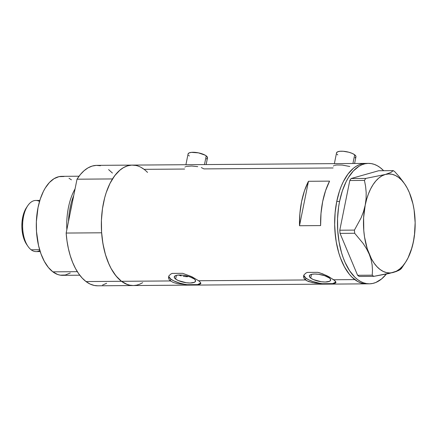 <?xml version="1.0" encoding="UTF-8"?>
<svg xmlns="http://www.w3.org/2000/svg" width="437" height="437" viewBox="0 0 437 437"><rect width="100%" height="100%" fill="white"/><g stroke="black" fill="none" stroke-linecap="round" stroke-linejoin="round"><path stroke-width="0.66" d="M354.598 163.482L355.947 156.807A9.898 3.141 -168.6 0 0 354.686 154.785L352.927 163.493L354.686 154.785A9.898 3.141 -168.6 0 0 344.05 151.339A9.898 3.141 -168.6 0 0 336.539 152.89L334.371 163.629M206.226 155.867L204.467 164.574L206.226 155.867A9.898 3.141 -168.6 0 0 195.585 152.415A9.898 3.141 -168.6 0 0 188.074 153.971L189.079 152.928L191.401 152.366L198.458 152.863L205.122 155.157L207.001 156.583L207.482 157.904A9.898 3.141 -168.6 0 0 206.226 155.867M333.759 165.656L333.458 166.082M349.78 166.486L342.193 165.055L336.801 164.968L334.431 165.333M185.293 166.737L184.998 167.163M197.726 166.644L191.772 166.022L185.971 166.415M333.114 167.961L203.948 168.9L201.315 167.568M175.647 279.074A10.854 3.447 11.4 0 1 174.265 276.861A10.854 3.447 11.4 0 1 182.502 275.152A10.854 3.447 11.4 0 1 194.165 278.937L195.022 279.718L195.547 281.171L194.449 282.291L190.199 283.007L186.249 282.728L178.378 280.598L175.647 279.074L174.795 278.293L174.27 276.839L175.363 275.714L176.477 275.337L179.618 275.004L183.562 275.283L189.669 276.725L194.165 278.937A10.854 3.447 11.4 0 1 195.552 281.149A10.854 3.447 11.4 0 1 187.315 282.854A10.854 3.447 11.4 0 1 175.647 279.074L176.395 275.354L175.647 279.074M310.74 278.09A10.854 3.447 11.4 0 1 309.358 275.878A10.854 3.447 11.4 0 1 317.595 274.168A10.854 3.447 11.4 0 1 329.258 277.954L330.115 278.735L330.64 280.188L329.542 281.308L325.292 282.023L321.342 281.745L313.471 279.614L310.74 278.09L309.888 277.309L309.363 275.856L310.456 274.731L311.57 274.349L314.711 274.021L318.655 274.299L324.762 275.742L329.258 277.954A10.854 3.447 11.4 0 1 330.645 280.166A10.854 3.447 11.4 0 1 322.408 281.87A10.854 3.447 11.4 0 1 310.74 278.09L311.488 274.37L310.74 278.09M303.802 275.277A16.497 5.233 -168.6 0 0 305.927 278.123A16.497 5.233 -168.6 0 0 322.227 283.7L314.919 283.083L308.577 281.565L305.556 279.964L305.927 278.123L305.556 279.964L198.611 280.745L200.386 282.357L200.829 283.509L199.884 284.225L197.606 284.613L187.134 284.684L177.531 283.673L173.484 282.548L170.463 280.947L170.834 279.106A16.497 5.233 -168.6 0 0 187.134 284.684L177.531 283.673L173.484 282.548L170.463 280.947L121.491 281.302A60.224 31.437 89.6 0 0 133.219 285.541A60.224 31.437 -90.4 0 1 121.491 281.302L170.463 280.947L169.425 279.986L168.453 277.91L168.939 275.829L170.807 274.065L172.211 273.398L182.682 273.322L191.788 276.676L198.611 280.745L305.556 279.964L304.518 279.003L303.546 276.921L304.032 274.846L305.9 273.081L307.304 272.415L317.775 272.338L322.44 273.77L328.914 276.741L334.753 280.62L335.922 282.526L334.977 283.242L332.699 283.624L322.227 283.7L314.919 283.083M312.624 282.69L306.921 280.822L305.556 279.964L303.846 277.981L303.606 275.862L304.032 274.846L305.9 273.081L307.304 272.415L317.775 272.338L320.124 272.978L326.881 275.692L333.704 279.762L354.811 279.604L333.704 279.762L335.479 281.373L335.922 282.526L335.873 282.007M369.352 283.821A60.224 31.437 -90.4 0 1 339.571 201.413L338.604 207.007L337.555 218.62L337.714 230.419L339.068 241.961L341.57 252.799L343.225 257.825L345.126 262.517L349.595 270.732L354.8 277.14L357.624 279.587L360.552 281.488L363.568 282.837L366.627 283.618L369.713 283.815L372.788 283.433L375.831 282.477L381.681 278.877L386.308 274.103A60.224 31.437 -90.4 0 1 369.352 283.821L366.539 283.842A60.224 31.437 -90.4 0 1 354.811 279.604A60.224 31.437 -90.4 0 1 335.146 212.437A60.224 31.437 -90.4 0 1 365.66 163.4A60.224 31.437 89.6 0 0 336.752 201.43L335.113 212.781L334.666 224.547L334.9 230.441L336.255 241.983L338.757 252.821L340.412 257.841L344.438 266.854L349.3 274.201L351.987 277.162L357.739 281.51L360.749 282.859L363.813 283.635L366.9 283.837L363.813 283.635L360.749 282.859L357.739 281.51L351.987 277.162L349.3 274.201L344.438 266.854L340.412 257.841L338.757 252.821L336.255 241.983L335.43 236.275L334.666 224.547L335.113 212.781L336.752 201.43L339.571 201.413A60.224 31.437 -90.4 0 1 368.473 163.383A60.224 31.437 -90.4 0 1 383.659 170.703L380.201 167.617L377.268 165.716L374.258 164.367L371.199 163.585L368.112 163.389L365.037 163.766L361.994 164.727L359.023 166.251L353.391 170.933L348.355 177.641L346.12 181.677L342.335 190.914L339.571 201.413L336.752 201.43A60.224 31.437 89.6 0 0 366.539 283.842L97.757 285.798A60.224 31.437 89.6 0 1 86.029 281.565L121.491 281.302L127.435 284.558L130.499 285.334L133.58 285.536L136.661 285.153L139.698 284.197L142.67 282.673M141.14 167.431L144.068 169.338L184.654 169.043M368.473 163.383L96.883 165.361A60.224 31.437 89.6 0 0 77.021 179.197L112.484 178.935A60.224 31.437 -90.4 0 1 132.34 165.099A60.224 31.437 89.6 0 0 101.832 214.135A60.224 31.437 89.6 0 0 121.491 281.302A60.224 31.437 -90.4 0 1 101.624 232.795L66.162 233.052A60.224 31.437 89.6 0 0 86.029 281.565L82.222 278.107L78.682 273.715L75.475 268.465L72.657 262.451L70.281 255.776L68.385 248.566L67.003 240.945L66.162 233.052L77.021 179.197L112.484 178.935L115.865 174.232L119.547 170.441L123.463 167.628L127.549 165.842L131.723 165.115L135.918 165.465M320.611 225.585L299.503 225.738A60.224 31.437 -90.4 0 1 308.467 181.284L329.574 181.131A60.224 31.437 89.6 0 0 320.611 225.585L299.503 225.738L308.467 181.284L329.574 181.131L325.581 190.647L322.681 201.533L321.004 213.343L320.611 225.585M135.066 165.306L131.979 165.11L128.904 165.486L125.867 166.442L122.89 167.966L120.011 170.042L114.652 175.767L109.993 183.398L106.202 192.635L104.683 197.748L102.471 208.722L101.422 220.335L101.581 232.14L102.935 243.682L105.437 254.52L108.993 264.232L111.124 268.553L115.985 275.9L121.491 281.302L86.029 281.565L90.038 284.023L94.179 285.437L97.79 285.798M365.299 163.411L362.218 163.788L359.181 164.744L356.21 166.268L353.331 168.343L347.972 174.068L343.307 181.699L341.297 186.135L339.522 190.936L336.752 201.43L339.522 190.936L341.297 186.135L343.307 181.699L347.972 174.068L353.331 168.343L356.21 166.268L359.181 164.744L362.218 163.788L365.299 163.411M179.432 275.386L181.235 275.9L179.432 275.386M183.223 276.299L185.315 276.583L183.223 276.299M187.44 276.768L185.315 276.583L187.44 276.768M190.117 276.889L189.494 276.872L190.117 276.889M299.503 225.738L299.897 213.496L301.574 201.686L304.469 190.8L308.467 181.284L299.503 225.738M168.709 276.26A16.497 5.233 -168.6 0 0 170.834 279.106L170.463 280.947L169.425 279.986L168.453 277.91L168.939 275.829L170.807 274.065L172.211 273.398L182.682 273.322L191.788 276.676L198.611 280.745L200.386 282.357L200.829 283.509L199.884 284.225L197.606 284.613A16.497 5.233 -168.6 0 0 200.769 282.963M200.78 282.99L200.829 283.509M168.742 276.474L170.834 279.106L173.811 280.887L179.989 283.198L184.731 284.301L187.134 284.684L197.606 284.613L200.709 283.045M335.621 282.93L332.699 283.624A16.497 5.233 -168.6 0 0 335.862 281.98M303.835 275.49L305.927 278.123L308.904 279.899L312.848 281.515L319.824 283.318L322.227 283.7L332.699 283.624L335.802 282.062M189.336 155.993L188.56 155.277M206.138 164.563L207.482 157.888L206.483 158.926M337.801 154.911L337.02 154.195M336.539 152.874L337.539 151.847L339.866 151.284L343.16 151.257L348.802 152.223L352.195 153.392L354.686 154.785L355.887 156.189L355.942 156.823L354.942 157.844M404.848 184.196L399.32 176.816L394.873 171.812L393.316 170.632L378.671 170.741L351.102 178.525L349.802 180.514L339.784 230.212L340.046 233.38L357.592 275.283L359.154 276.463L373.793 276.359L393.344 272.42A49.496 25.838 -90.4 0 1 369.221 254.181L371.079 259.589L372.133 264.92L372.477 270.137L372.237 275.179L357.592 275.283L340.046 233.38L354.686 233.271L363.092 243.387L366.506 248.697L369.221 254.181A49.496 25.838 -90.4 0 1 365.201 205.215L363.48 211.688L361.033 217.992L354.429 230.102L339.784 230.212L349.802 180.514L364.447 180.41L365.589 186.331L366.179 192.488L366.086 198.78L365.201 205.215A49.496 25.838 -90.4 0 1 385.292 174.483L365.747 178.422L351.102 178.525L378.671 170.741L393.316 170.632L390.798 172.489L385.292 174.483A49.496 25.838 -90.4 0 1 404.848 184.196A49.496 25.838 -90.4 0 1 409.409 192.722L409.409 192.712A49.496 25.838 -90.4 0 1 413.435 241.694L414.325 235.221M403.335 182.011L399.32 176.816L394.873 171.812L393.316 170.632L390.798 172.489L385.292 174.483L365.747 178.422L364.447 180.41L365.589 186.331L366.179 192.488L366.086 198.78L365.201 205.215L363.48 211.688L361.033 217.992L354.429 230.102L354.686 233.271L363.092 243.387L366.506 248.697L369.221 254.181L371.079 259.589L372.133 264.92L372.477 270.137L372.237 275.179L373.793 276.359L389.312 273.447L398.817 270.437L401.363 268.569L405.416 262.479A49.496 25.838 -90.4 0 1 393.344 272.42L396.49 271.421L400.401 269.487L402.663 266.581M411.725 248.134L413.435 241.694A49.496 25.838 -90.4 0 1 405.416 262.479M412.675 244.933L413.986 238.438M409.414 192.733L407.12 187.921L404.52 183.726L401.663 180.213L398.593 177.438L395.37 175.45L392.038 174.287L388.657 173.964L385.292 174.483L381.998 175.843L378.824 178.017L375.831 180.973L373.067 184.649L370.587 188.992L368.424 193.924L366.616 199.365L365.201 205.215L363.617 217.746L363.792 230.665L364.534 236.996L367.277 248.855L371.516 258.983L374.116 263.178L376.973 266.69L380.037 269.465L383.265 271.453L386.598 272.617L389.973 272.945L393.344 272.42L396.638 271.06L399.811 268.886L402.805 265.936L405.563 262.255L408.049 257.912L412.02 247.544L413.435 241.694L414.44 235.532L415.15 222.695L414.101 209.913L412.932 203.811L409.409 192.722M364.447 180.41L349.802 180.514L351.102 178.525L365.747 178.422L364.447 180.41M354.686 233.271L340.046 233.38L339.784 230.212L354.429 230.102L354.686 233.271M373.793 276.359L359.154 276.463L357.592 275.283L372.237 275.179L373.793 276.359M72.083 203.702L70.324 212.409A47.846 24.98 89.6 0 1 72.083 203.702M68.5 221.466L73.727 195.541A48.458 25.297 -90.4 0 0 68.5 221.466M79.053 176.215L61.781 176.34A49.496 25.838 89.6 0 0 36.697 216.643A49.496 25.838 89.6 0 0 52.861 271.847L77.327 271.672L52.861 271.847A49.496 25.838 89.6 0 0 62.496 275.332L79.774 275.206M132.34 165.099A60.224 31.437 -90.4 0 1 147.52 172.413M133.252 285.541L129.642 285.175L125.501 283.76L121.491 281.302L117.684 277.85L114.144 273.458L110.938 268.209L108.119 262.195L105.743 255.519L103.848 248.309L102.466 240.689L101.624 232.795L66.162 233.052L77.021 179.197L80.403 174.494L84.084 170.698L88.001 167.884L92.087 166.098L96.26 165.377L100.455 165.721M108.605 169.594L112.418 173.052M106.639 283.274L102.553 285.061M66.839 229.693A49.496 25.838 -90.4 0 1 75.077 188.85A49.496 25.838 89.6 0 0 66.839 229.693M70.27 272.978L65.326 275.015L60.262 275.163L57.744 274.523L52.861 271.847L48.332 267.406L44.339 261.37L41.023 253.963L38.522 245.474L36.495 231.441L36.364 221.739L38.019 207.597L40.291 198.972L43.405 191.379L45.24 188.057L49.381 182.546L54.008 178.695L58.951 176.657L64.015 176.51M69.008 178.258L71.417 179.82M39.882 250.548A25.575 13.35 -90.4 0 1 31.169 249.8A25.575 13.35 89.6 0 0 36.151 251.597L40.204 251.57M39.636 249.74L31.169 249.8L39.636 249.74M39.827 200.425L35.779 200.452A25.575 13.35 89.6 0 0 22.822 221.275A25.575 13.35 89.6 0 0 31.169 249.8A25.575 13.35 -90.4 0 1 27.941 246.31A25.575 13.35 -90.4 0 1 27.646 205.86A25.575 13.35 -90.4 0 1 39.521 201.452M26.701 244.502L24.805 241.071L23.434 237.318L22.145 230.927L21.855 226.399L22.025 221.854L23.139 215.392L24.412 211.557L26.439 207.679A23.265 12.143 89.6 0 0 26.695 244.491L27.941 246.31M185.911 164.711L188.074 153.971M27.646 205.86L26.428 207.695"/></g></svg>

